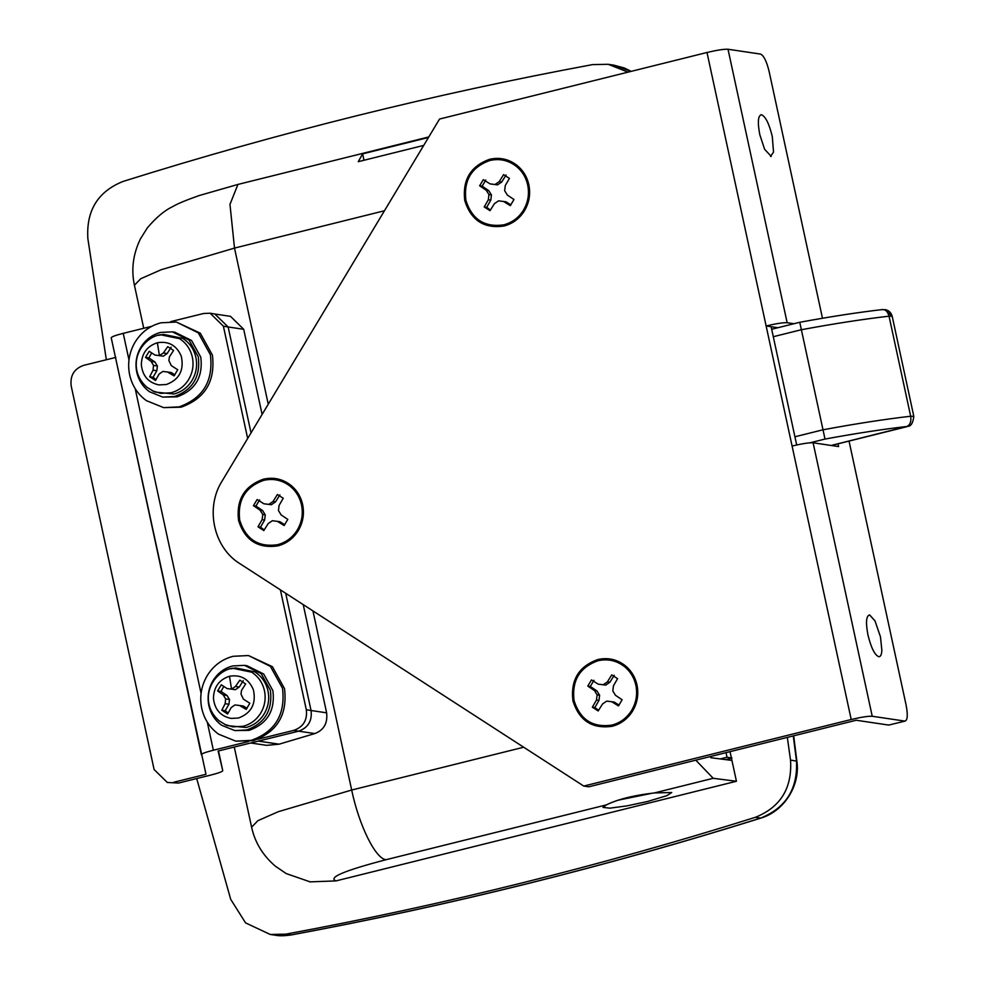 <?xml version="1.0" encoding="UTF-8"?>
<svg xmlns="http://www.w3.org/2000/svg" width="985" height="985" viewBox="0 0 985 985"><rect width="100%" height="100%" fill="white"/><g stroke="black" fill="none" stroke-linecap="round" stroke-linejoin="round"><path stroke-width="1.48" d="M233.039 656.305C221.797 659.297 213.068 665.934 206.862 676.227C201.162 686.311 199.463 697.023 201.753 708.387C204.227 719.198 209.817 727.792 218.51 734.145L235.784 741.139L251.224 740.375C275.209 731.781 285.638 714.42 282.51 688.293L270.395 666.377L248.479 655.542L233.039 656.305M235.784 741.139L253.219 740.671C277.204 732.077 287.632 714.716 284.505 688.589L272.389 666.673L248.479 655.542M232.706 665.934C224.137 668.212 217.488 673.272 212.748 681.115C208.414 688.798 207.121 696.974 208.869 705.629C210.753 713.866 215.001 720.404 221.625 725.255L234.799 730.574L246.558 730.008C264.83 723.458 272.783 710.222 270.395 690.313L261.173 673.617L244.465 665.355L232.706 665.934M234.799 730.574L249.057 730.378C267.329 723.827 275.283 710.591 272.894 690.682L263.672 673.986L246.964 665.737L244.465 665.355M233.088 668.347L251.655 672.189C258.341 676.523 262.601 682.691 264.46 690.694C266.135 699.091 264.67 706.898 260.089 714.1C255.841 720.355 250.178 724.418 243.086 726.29L232.854 726.844L224.765 724.418L227.19 725.588L246.016 727.496C253.317 725.588 259.141 721.414 263.5 714.975C268.216 707.562 269.718 699.547 267.994 690.916C266.085 682.679 261.702 676.338 254.844 671.881L235.747 667.928L230.662 668.84M240.993 694.093L243.418 699.141L249.845 703.253L246.164 709.397L239.601 705.506L234.959 704.94L231.179 707.599L227.609 714.014L221.785 710.234L225.146 703.696L225.639 698.919L223.25 694.93L217.611 690.928L221.293 684.797L227.067 688.564L231.537 689.106L235.477 686.471L239.847 680.179L245.671 683.947L241.522 690.386L240.993 694.093M239.601 705.506L243.393 706.073L247.05 708.338M243.246 680.684L239.281 687.038L235.415 689.685L227.067 688.564M223.767 686.422L221.022 691.433L227.042 695.496L229.517 699.498L228.939 704.25L225.196 710.739L228.126 713.066M221.785 710.234L225.196 710.739M225.146 703.696L228.939 704.25M225.639 698.919L229.517 699.498M223.25 694.93L227.042 695.496M217.611 690.928L221.022 691.433M229.48 676.252C219.187 679.613 213.844 686.902 213.437 698.119C214.582 709.397 220.455 716.157 231.069 718.422L238.505 718.016C251.434 713.103 256.396 703.684 253.391 689.759C248.762 678.911 240.796 674.405 229.48 676.252L231.537 689.106L235.415 689.685M235.477 686.471L239.281 687.038M617.669 800.288L651.344 793.381M726.019 752.651L727.016 757.243L731.99 757.982M727.016 757.243L720.244 758.93M167.339 782.484L178.556 783.038L167.339 782.484L154.103 769.531L71.191 385.997C69.947 375.63 74.109 368.747 83.676 365.349L115.848 357.407M306.298 709.705C307.542 720.072 303.38 726.955 293.813 730.365L298.566 731.166C308.133 727.755 312.294 720.872 311.051 710.517L306.298 709.705L280.393 589.855M170.725 321.615L203.686 313.476L210.15 313.23L223.386 326.183L247.666 438.485M223.386 326.183L228.138 326.983L214.902 314.03L210.15 313.23M298.566 731.166L218.116 751.026L222.758 770.664C222.475 771.649 218.461 773.126 210.741 775.084L178.556 783.038M173.803 782.238L205.988 774.284L111.219 337.781C111.465 336.796 115.479 335.319 123.236 333.349L151.788 326.294M111.219 337.781L201.346 754.67C201.605 753.685 205.606 752.195 213.363 750.225L248.466 741.557M257.725 739.279L293.813 730.365M255.731 741.742L298.64 731.178C308.157 727.767 312.294 720.872 311.051 710.517L285.712 593.302L311.051 710.517L326.626 712.82L303.232 604.642M262.108 414.426L243.701 329.286L228.138 326.983L251.027 432.883L228.138 326.983L214.816 314.018M606.366 804.893L602.968 807.392L609.838 808.168L626.977 805.878L647.601 801.482L666.808 795.671L671.733 792.519L654.336 792.95C633.847 795.289 617.854 799.266 606.366 804.893L386.095 859.696C344.331 870.592 327.648 877.66 336.033 880.898L310.164 881.87L286.216 873.584L275.406 866.221C262.847 855.472 254.918 842.446 251.594 827.166L257.91 820.677L278.299 811.689L351.67 790.032C359.106 825.627 375.605 859.031 386.095 859.696M710.542 756.505L710.801 757.724L731.929 760.42L736.435 781.265L336.033 880.898M196.704 778.556L230.712 899.342L245.56 922.883L270.21 934.457L285.748 934.162L291.006 934.95L275.738 935.27C279.284 936.021 284.456 935.91 291.24 934.95L291.006 934.95C449.443 905.535 605.997 866.578 760.666 818.079L760.962 818.067C606.28 866.566 449.702 905.535 291.24 934.95M631.176 71.363L624.268 67.977L613.717 65.121L631.102 71.376M793.27 735.918L796.483 760.925C797.887 788.862 785.944 807.909 760.666 818.079L755.396 817.304C780.612 807.134 792.322 788.049 790.524 760.038L787.335 737.396M423.71 145.398L358.257 161.688L362.615 153.869L428.463 137.481M363.994 160.26L362.615 153.869M298.64 731.178L314.806 733.566C323.843 730.156 327.783 723.236 326.626 712.82M314.806 733.566L279.1 744.18L266.627 745.35L250.695 742.986M243.701 329.286L230.515 316.345L214.631 313.993M309.388 881.735L310.164 881.87M285.748 934.162C444.37 904.784 600.912 865.827 755.396 817.304M628.061 72.139L608.188 64.308L592.662 64.591C434.04 93.981 277.487 132.938 123.002 181.462C97.798 191.619 86.089 210.716 87.874 238.715L106.331 359.759M731.929 760.42L730.033 751.654M654.336 792.95L713.202 778.298L736.435 781.265M713.202 778.298L695.804 760.161M160.937 322.797C149.683 325.789 140.953 332.425 134.748 342.718C129.06 352.802 127.36 363.527 129.651 374.879C132.125 385.701 137.703 394.283 146.396 400.649L163.682 407.63L179.11 406.879C203.095 398.285 213.523 380.912 210.396 354.785L198.293 332.868L176.377 322.046L160.937 322.797M163.682 407.63L181.117 407.174C205.102 398.58 215.53 381.22 212.403 355.08L200.287 333.164L176.377 322.046M160.604 332.425C152.022 334.715 145.374 339.776 140.646 347.606C136.312 355.289 135.007 363.465 136.755 372.121C138.651 380.358 142.899 386.908 149.523 391.747L162.685 397.078L174.456 396.499C192.728 389.949 200.669 376.713 198.293 356.804L189.058 340.108L172.363 331.859L160.604 332.425M162.685 397.078L176.955 396.869C195.227 390.319 203.181 377.095 200.792 357.173L191.558 340.478L174.862 332.228L172.363 331.859M160.986 334.838L179.553 338.68C186.227 343.014 190.499 349.183 192.346 357.186C194.02 365.583 192.567 373.389 187.975 380.592C183.739 386.859 178.076 390.91 170.971 392.781L160.752 393.347L152.663 390.91L155.088 392.079L173.914 394C181.203 392.079 187.039 387.905 191.398 381.466C196.113 374.066 197.603 366.038 195.892 357.407C193.983 349.183 189.6 342.829 182.73 338.372L163.633 334.432L158.548 335.331M168.878 360.584L171.316 365.632L177.743 369.757L174.05 375.888L167.487 371.998L162.845 371.431L159.077 374.091L155.507 380.505L149.683 376.738L153.032 370.188L153.537 365.41L151.136 361.421L145.509 357.42L149.191 351.288L154.965 355.068L159.422 355.597L163.375 352.975L167.733 346.671L173.569 350.438L169.42 356.878L168.878 360.584M167.487 371.998L171.279 372.564L174.936 374.829M171.144 347.176L167.167 353.529L163.313 356.176L154.965 355.068M151.653 352.913L148.907 357.924L154.928 361.988L157.415 365.989L156.824 370.754L153.081 377.243L156.012 379.557M149.683 376.738L153.081 377.243M153.032 370.188L156.824 370.754M153.537 365.41L157.415 365.989M151.136 361.421L154.928 361.988M145.509 357.42L148.907 357.924M157.366 342.743C147.073 346.104 141.729 353.393 141.335 364.622C142.468 375.888 148.341 382.66 158.967 384.926L166.403 384.507C179.319 379.594 184.281 370.175 181.289 356.262C176.66 345.415 168.681 340.909 157.366 342.743L159.422 355.597L163.313 356.176M163.375 352.975L167.167 353.529M881.71 309.733C885.17 309.081 887.62 311.223 889.036 316.185L892.188 316.271L913.809 416.323L910.669 416.236C911.433 421.408 910.202 424.818 906.951 426.468L831.18 445.466M799.771 322.329L825.011 439.064C855.694 433.425 883.003 429.226 906.951 426.468M883.126 309.524L882.535 309.549C858.292 312.344 830.7 316.591 799.758 322.28L771.686 329.261M504.012 226.008C512.459 223.78 519.157 218.904 524.082 211.369C529.154 203.107 530.743 194.217 528.834 184.688C527 176.598 522.924 170.048 516.608 165.037C508.457 158.979 499.457 157.071 489.594 159.311C470.571 166.133 462.297 179.898 464.772 200.632C471.052 220.418 484.127 228.877 504.012 226.008M515.906 166.022C508.051 160.173 499.358 158.326 489.853 160.493C471.495 167.068 463.516 180.353 465.905 200.349C471.963 219.433 484.583 227.597 503.766 224.839C511.917 222.684 518.369 217.98 523.121 210.704C528.009 202.738 529.536 194.156 527.701 184.971C525.928 177.165 522.001 170.848 515.906 166.022M612.178 726.277C620.624 724.049 627.31 719.161 632.247 711.626C637.32 703.364 638.896 694.474 637 684.957C635.165 676.867 631.089 670.317 624.761 665.306C616.622 659.236 607.622 657.327 597.76 659.568C578.724 666.389 570.45 680.167 572.938 700.889C579.217 720.675 592.293 729.134 612.178 726.277M624.071 666.279C616.204 660.43 607.523 658.583 598.006 660.75C579.648 667.325 571.669 680.61 574.07 700.606C580.128 719.69 592.736 727.853 611.919 725.095C620.07 722.941 626.522 718.237 631.274 710.961C636.175 702.995 637.701 694.425 635.867 685.228C634.094 677.434 630.166 671.117 624.071 666.279M277.819 545.887C286.266 543.658 292.964 538.783 297.889 531.235C302.961 522.973 304.55 514.084 302.641 504.566C300.807 496.477 296.731 489.927 290.415 484.915C282.264 478.845 273.264 476.937 263.401 479.19C244.366 485.999 236.092 499.777 238.579 520.511C244.859 540.285 257.935 548.756 277.819 545.887M289.713 485.888C281.858 480.04 273.165 478.205 263.66 480.36C245.302 486.935 237.323 500.232 239.712 520.228C245.77 539.312 258.39 547.475 277.561 544.705C285.712 542.563 292.176 537.847 296.928 530.583C301.816 522.604 303.343 514.035 301.508 504.849C299.736 497.043 295.808 490.727 289.713 485.888M770.553 156.43L773.52 152.109L772.289 136.521C769.187 123.802 765.604 116.55 761.54 114.752C758.007 115.417 757.428 122.054 759.792 134.662L764.606 149.264L771.218 156.406M761.54 114.752L760.863 114.777M881.87 650.359C881.6 654.754 880.553 656.86 878.706 656.699C874.643 654.902 871.06 647.637 867.957 634.931C865.581 622.323 866.172 615.687 869.693 615.009L874.975 620.858L880.455 636.778L881.87 650.359M879.383 656.675L878.706 656.699M869.029 615.034L869.693 615.009M838.013 443.829L838.604 446.574L813.105 442.794C809.116 442.573 802.11 443.656 792.088 446.033L766.133 325.973L777.916 327.722M796.693 444.961L771.132 326.712M822.475 318.254L769.125 71.486C766.638 61.316 763.769 55.505 760.518 54.077L728.013 49.25C724.037 49.041 717.031 50.112 706.996 52.488L766.133 325.973C776.155 323.597 783.161 322.514 787.15 322.723L793.922 323.733M503.507 201.432L510.292 205.643L513.985 199.512L507.337 195.055L504.652 190.708L505.28 185.549L509.417 178.396L503.594 174.628L499.223 181.634L495.036 184.49L490.099 183.9L483.315 179.676L479.633 185.808L486.27 190.277L488.954 194.611L488.326 199.783L484.189 206.924L490.025 210.691L494.384 203.698L498.558 200.841L506.007 201.802L510.944 204.868M506.093 174.998L501.722 182.003L497.536 184.86L490.099 183.9M485.814 180.046L482.133 186.177L488.769 190.647L491.453 194.981L490.825 200.152L486.688 207.293L490.419 210.064M484.189 206.924L486.688 207.293M488.326 199.783L490.825 200.152M488.954 194.611L491.453 194.981M486.27 190.277L488.769 190.647M479.633 185.808L482.133 186.177M495.036 184.49L497.536 184.86M499.223 181.634L501.722 182.003M611.66 701.689L618.457 705.913L622.138 699.769L615.502 695.312L612.818 690.965L613.446 685.806L617.583 678.665L611.747 674.897L607.388 681.891L603.202 684.747L598.264 684.169L591.468 679.933L587.786 686.077L594.435 690.547L597.119 694.881L596.479 700.039L592.354 707.181L598.178 710.948L602.537 703.967L606.723 701.098L614.172 702.059L619.109 705.125M614.246 675.267L609.887 682.26L605.701 685.117L598.264 684.169M593.98 680.303L590.286 686.446L596.935 690.916L599.619 695.25L598.979 700.409L594.854 707.55L598.572 710.32M592.354 707.181L594.854 707.55M596.479 700.039L598.979 700.409M597.119 694.881L599.619 695.25M594.435 690.547L596.935 690.916M587.786 686.077L590.286 686.446M603.202 684.747L605.701 685.117M607.388 681.891L609.887 682.26M277.314 521.299L284.099 525.522L287.792 519.39L281.144 514.921L278.459 510.587L279.087 505.428L283.224 498.275L277.401 494.507L273.03 501.5L268.843 504.369L263.906 503.778L257.122 499.555L253.428 505.687L260.077 510.156L262.761 514.49L262.121 519.649L257.996 526.803L263.82 530.57L268.191 523.577L272.365 520.708L279.814 521.668L284.751 524.746M279.9 494.876L275.529 501.87L271.343 504.739L263.906 503.778M259.621 499.924L255.928 506.056L262.576 510.525L265.26 514.86L264.62 520.031L260.496 527.172L264.226 529.93M257.996 526.803L260.496 527.172M262.121 519.649L264.62 520.031M262.761 514.49L265.26 514.86M260.077 510.156L262.576 510.525M253.428 505.687L255.928 506.056M268.843 504.369L271.343 504.739M273.03 501.5L275.529 501.87M849.033 441.083L906.126 705.149C908.022 715.233 907.554 720.552 904.735 721.082L872.23 716.267L813.105 442.794M905.264 721.057L888.716 725.071L905.264 721.057M888.716 725.071L856.211 720.244L588.759 786.806L583.748 786.067L239.897 563.666C213.523 547.586 204.966 508.026 222.044 481.136L439.544 119.05L706.996 52.488M792.088 446.033L851.212 719.506L583.748 786.067M851.212 719.506C861.235 717.129 868.241 716.046 872.23 716.267M731.436 758.142L725.613 759.607M218.498 750.939L222.758 770.652L218.498 750.939M123.236 333.349L128.973 359.907M135.191 388.644L201.088 693.415M207.293 722.153L213.363 750.225M790.524 760.038L796.877 761.22C800.534 786.178 783.395 811.517 760.962 818.067M258.612 741.139L279.1 744.18M428.795 136.94L237.927 184.441L199.142 195.559C185.796 200.275 176.968 203.969 172.658 206.641C164.63 210.371 156.184 217.451 147.344 227.88L140.399 238.949C133.049 254.192 131.067 269.607 134.428 285.219L140.732 278.73L161.134 269.742L234.504 248.085L384.445 210.765M237.927 184.441L229.973 204.4L234.504 248.085L268.252 404.207M523.7 747.221L351.67 790.032L312.947 610.922M913.809 416.323C912.295 428.869 907.074 425.545 906.914 426.677L906.643 426.69M892.188 316.271C891.08 312.467 888.692 310.238 885.022 309.573L891.77 316.074M809.941 442.807L825.011 439.064M773.287 336.71L801.347 329.729C834.221 323.646 863.451 319.128 889.036 316.185L910.669 416.236C885.084 419.179 855.854 423.698 822.98 429.792L794.92 436.774M787.15 322.723L728.013 49.25M225.737 724.861L219.113 720.823C212.206 714.753 208.623 707.402 208.34 698.796C207.835 680.721 223.558 668.076 234.147 668.199M731.449 758.191L725.773 759.632M793.676 735.807L796.877 761.22M134.428 285.219L143.736 328.276M234.27 747.036L251.594 827.166M270.21 934.457L275.529 935.245M608.188 64.308L613.507 65.096M153.635 391.353L146.999 387.314C140.104 381.244 136.509 373.906 136.238 365.287C135.721 347.212 151.456 334.568 162.045 334.703M831.315 445.491L906.914 426.677"/></g></svg>
